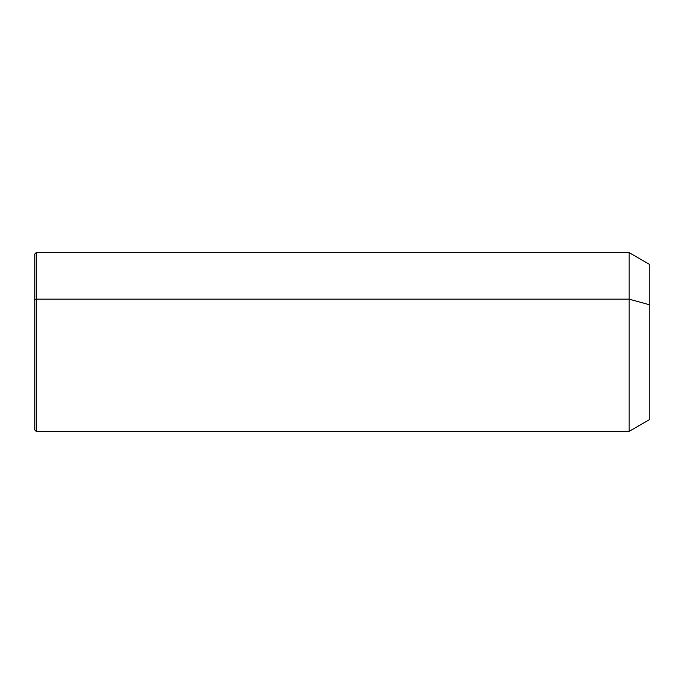 <?xml version="1.0" encoding="UTF-8"?>
<svg xmlns="http://www.w3.org/2000/svg" width="684" height="684" viewBox="0 0 684 684"><rect width="100%" height="100%" fill="white"/><g stroke="black" fill="none" stroke-linecap="round" stroke-linejoin="round"><path stroke-width="1.03" d="M34.2 300.114L36.184 299.156L36.184 431.365L34.2 429.372L34.2 254.628L36.184 252.635L629.16 252.635L649.8 264.554L649.8 304.867L629.16 299.156L649.8 304.867L649.8 419.446L629.16 431.365L629.16 252.635L629.16 431.365L36.184 431.365L36.184 299.156L629.16 299.156L36.184 299.156L36.184 252.635L36.184 299.156L34.2 300.114L34.2 254.628L34.2 383.886M649.8 379.133L649.8 304.867"/></g></svg>
